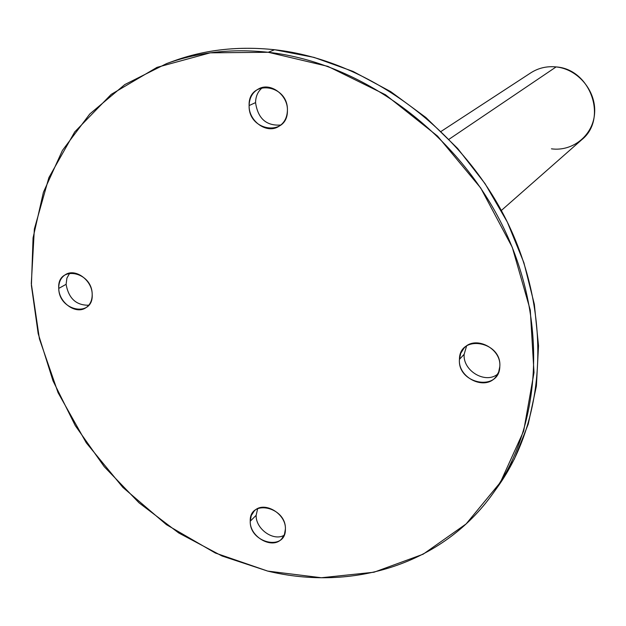 <?xml version="1.0" encoding="UTF-8"?>
<svg xmlns="http://www.w3.org/2000/svg" width="626" height="626" viewBox="0 0 626 626"><rect width="100%" height="100%" fill="white"/><g stroke="black" fill="none" stroke-linecap="round" stroke-linejoin="round"><path stroke-width="0.94" d="M495.283 490.166L514.337 459.116L528.211 424.17L536.396 386.101L538.509 345.802L534.346 304.291L523.884 262.67L507.326 222.073L485.048 183.645L457.653 148.464L425.899 117.516L390.694 91.615L353.041 71.419L313.994 57.381L274.611 49.736L268.233 52.279C231.886 48.39 197.988 52.169 166.547 63.609L124.817 84.557L89.768 113.995L62.42 150.436L43.413 192.268L33.068 237.841L31.402 285.503L38.186 333.674L53.014 380.858L75.284 425.641L104.26 466.706L139.058 502.842L178.676 532.937L221.987 555.974L267.701 571.092L321.365 577.743L374.019 572.219L423.145 554.206L466.127 523.931L500.417 482.317L523.665 431.048L534.009 372.587L530.285 310.097L512.264 247.278L480.745 188.035L437.574 136.116L385.491 94.761L327.836 66.356L268.233 52.279L210.234 52.834L157.016 67.358L111.185 94.393L74.713 131.937L48.875 177.643L34.36 229.014L31.3 283.555L39.415 338.854L58.046 392.643L86.271 442.809L122.884 487.411L166.461 524.682L215.36 553.032L267.701 571.092C352.336 591.593 442.605 564.495 493.132 493.233C542.437 424.741 548.454 317.554 501.786 224.116C455.141 130.724 360.279 62.404 268.233 52.279L274.611 49.736C237.105 45.776 202.261 49.986 170.076 62.357M249.117 105.559C247.998 78.939 288.398 83.735 287.412 110.395C288.085 137.078 248.201 131.734 249.117 105.559L255.557 102.609C255.682 96.114 258.068 91.052 262.724 87.421C258.068 91.052 255.682 96.114 255.557 102.609L249.117 105.559C248.616 120.763 265.894 133.659 277.905 126.945C283.954 123.604 287.123 118.087 287.412 110.395C288.023 95.488 271.363 82.522 259.36 88.485C252.794 91.756 249.375 97.445 249.117 105.559M58.75 288.414C56.872 264.908 92.124 270.901 92.186 294.337C93.712 317.883 58.86 311.466 58.75 288.414L66.098 284.329L66.912 278.108L69.783 273.053L66.912 278.108L66.098 284.329L58.75 288.414C58.813 302.381 75.511 314.612 85.551 307.961C90.027 305.097 92.241 300.558 92.186 294.337C92.225 280.518 75.832 268.218 65.761 274.438C60.996 277.295 58.656 281.95 58.75 288.414M459.437 359.379C459.359 333.908 501.966 341.154 499.806 366.531C499.407 392.032 457.379 384.294 459.437 359.379L464.148 354.293L466.597 345.959L464.148 354.293L459.437 359.379C457.755 377.791 485.08 391.078 495.839 376.891L498.648 372.118L499.806 366.531C501.598 348.392 475.032 334.941 463.983 348.212L460.736 353.307L459.437 359.379M250.244 521.215C249.234 498.672 286.301 506.724 285.401 529.08C286.035 551.631 249.406 543.204 250.244 521.215L256.151 515.323L257.654 508.609L256.151 515.323L250.244 521.215C249.524 536.952 272.451 549.855 281.739 538.814L284.447 534.44L285.401 529.08C286.231 513.476 263.632 500.479 254.219 511.027L251.261 515.566L250.244 521.215M280.847 125.036C266.332 126.045 257.904 118.572 255.557 102.609C257.904 118.572 266.332 126.045 280.847 125.036M88.767 305.222C76.216 305.418 68.657 298.453 66.098 284.329C68.657 298.453 76.216 305.418 88.767 305.222M497.78 374.019C485.62 384.419 462.677 370.866 464.148 354.293C462.677 370.866 485.62 384.419 497.78 374.019M284.094 535.293C273.343 541.6 255.596 528.86 256.151 515.323C255.596 528.86 273.343 541.6 284.094 535.293M166.547 63.609L173.582 61.051C204.835 49.673 238.514 45.901 274.611 49.736C366.014 59.728 460.087 127.414 506.301 220.016C552.539 312.671 546.498 419.044 497.49 487.138L493.132 493.233M441.181 131.358L530.817 72.835C538.407 67.984 546.842 66.012 556.115 66.919L449.069 139.238L556.115 66.919C590.756 69.071 608.01 118.995 581.695 139.77L501.332 210.485M551.436 148.831C572.868 151.758 593.299 135.185 594.614 113.048C596.257 90.95 578.017 69.11 556.115 66.919"/></g></svg>
